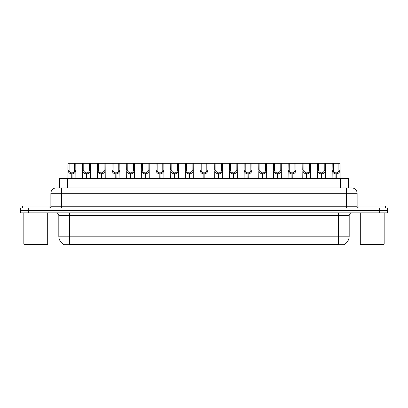 <?xml version="1.0" encoding="UTF-8"?>
<svg xmlns="http://www.w3.org/2000/svg" width="408" height="408" viewBox="0 0 408 408"><rect width="100%" height="100%" fill="white"/><g stroke="black" fill="none" stroke-linecap="round" stroke-linejoin="round"><path stroke-width="0.61" d="M58.145 187.971L59.614 187.971L59.614 178.434L348.386 178.434L348.386 187.971M344.678 244.142L344.678 244.667L63.322 244.667L63.322 244.142M63.398 244.188A9.272 9.272 0 0 1 58.813 236.191L69.411 236.191L69.411 244.188L338.589 244.188L338.589 236.191L349.187 236.191L349.187 215.526A2.647 2.647 0 0 1 351.834 212.874M58.813 236.191L58.813 215.526C58.66 213.914 57.778 213.032 56.166 212.874M344.602 244.188A9.272 9.272 0 0 0 349.187 236.191M387.6 212.874L387.6 210.492L20.4 210.492L20.4 212.874L28.346 212.874L28.346 210.492L20.4 210.492L20.4 208.106L28.346 208.106L28.346 210.492L387.6 210.492L387.6 212.874L28.346 212.874M357.133 193.27L50.867 193.27A5.299 5.299 0 0 1 56.166 187.971L351.834 187.971A5.299 5.299 0 0 1 357.133 193.27L357.133 206.779L358.459 208.106M50.867 193.27L50.867 206.779A1.326 1.326 0 0 1 49.541 208.106M387.6 208.106L387.6 210.492L387.6 208.106L28.346 208.106M71.732 178.434L71.777 172.87C70.416 172.732 69.518 172.013 69.09 170.712L69.1 163.333L75.796 163.333L75.878 178.434M71.732 173.93C69.753 173.706 68.513 172.635 68.003 170.712L67.927 178.434M67.927 169.764L68.008 163.333L69.1 163.333M72.032 178.434L72.032 172.87C73.389 172.732 74.287 172.013 74.72 170.712L74.705 163.333M72.032 172.87L72.078 178.434M71.777 172.87L71.777 178.434M75.878 169.764L75.806 170.712C75.296 172.635 74.052 173.706 72.078 173.93M75.796 163.333L82.686 163.333L82.605 178.434M86.409 178.434L86.455 172.87C85.093 172.732 84.196 172.013 83.767 170.712L83.778 163.333L90.474 163.333L90.556 178.434M86.409 173.93C84.431 173.706 83.191 172.635 82.681 170.712L82.605 169.764M86.71 178.434L86.71 172.87C88.067 172.732 88.964 172.013 89.398 170.712L89.383 163.333M86.71 172.87L86.756 178.434M86.455 172.87L86.455 178.434M90.556 169.764L90.484 170.712C89.974 172.635 88.73 173.706 86.756 173.93M83.778 163.333L82.686 163.333M101.087 178.434L101.133 172.87C99.771 172.732 98.874 172.013 98.445 170.712L98.456 163.333L105.152 163.333L105.233 178.434M101.087 173.93C99.108 173.706 97.869 172.635 97.354 170.712L97.282 178.434M97.282 169.764L97.364 163.333L98.456 163.333M101.383 178.434L101.383 172.87C102.745 172.732 103.642 172.013 104.076 170.712L104.06 163.333M101.383 172.87L101.434 178.434M101.133 172.87L101.133 178.434M105.233 169.764L105.162 170.712C104.647 172.635 103.408 173.706 101.434 173.93M115.76 178.434L115.811 172.87C114.449 172.732 113.552 172.013 113.118 170.712L113.133 163.333L119.83 163.333L119.911 178.434M115.76 173.93C113.786 173.706 112.547 172.635 112.032 170.712L111.96 178.434M111.96 169.764L112.042 163.333L113.133 163.333M116.061 178.434L116.061 172.87C117.422 172.732 118.32 172.013 118.748 170.712L118.738 163.333M116.061 172.87L116.107 178.434M115.811 172.87L115.811 178.434M119.911 169.764L119.84 170.712C119.325 172.635 118.085 173.706 116.107 173.93M130.438 178.434L130.483 172.87C129.127 172.732 128.229 172.013 127.796 170.712L127.811 163.333L134.507 163.333L134.589 178.434M130.438 173.93C128.464 173.706 127.219 172.635 126.709 170.712L126.638 178.434M126.638 169.764L126.72 163.333L127.811 163.333M130.739 178.434L130.739 172.87C132.1 172.732 132.998 172.013 133.426 170.712L133.416 163.333M130.739 172.87L130.784 178.434M130.483 172.87L130.483 178.434M134.589 169.764L134.512 170.712C134.002 172.635 132.763 173.706 130.784 173.93M90.474 163.333L97.364 163.333M105.152 163.333L112.042 163.333M119.83 163.333L126.72 163.333M49.011 208.106L49.011 205.989L22.522 205.989L22.522 208.106M23.843 212.874L23.843 244.137L47.69 244.137L47.69 212.874M47.69 244.137L47.16 244.667L24.373 244.667L23.843 244.137M385.478 208.106L385.478 205.989L358.989 205.989L358.989 208.106M360.31 212.874L360.31 244.137L384.158 244.137L384.158 212.874M384.158 244.137L383.627 244.667L360.84 244.667L360.31 244.137M145.115 178.434L145.161 172.87C143.805 172.732 142.907 172.013 142.474 170.712L142.489 163.333L149.185 163.333L149.267 178.434M145.115 173.93C143.142 173.706 141.897 172.635 141.387 170.712L141.316 178.434M141.316 169.764L141.398 163.333L142.489 163.333M145.416 178.434L145.416 172.87C146.778 172.732 147.676 172.013 148.104 170.712L148.094 163.333M145.416 172.87L145.462 178.434M145.161 172.87L145.161 178.434M149.267 169.764L149.19 170.712C148.68 172.635 147.441 173.706 145.462 173.93M159.793 178.434L159.839 172.87C158.483 172.732 157.585 172.013 157.151 170.712L157.167 163.333L163.863 163.333L163.94 178.434M159.793 173.93C157.82 173.706 156.575 172.635 156.065 170.712L155.994 178.434M155.994 169.764L156.075 163.333L157.167 163.333M160.094 178.434L160.094 172.87C161.456 172.732 162.353 172.013 162.782 170.712L162.772 163.333M160.094 172.87L160.14 178.434M159.839 172.87L159.839 178.434M163.94 169.764L163.868 170.712C163.358 172.635 162.114 173.706 160.14 173.93M174.471 178.434L174.517 172.87C173.16 172.732 172.263 172.013 171.829 170.712L171.845 163.333L178.536 163.333L178.617 178.434M174.471 173.93C172.497 173.706 171.253 172.635 170.743 170.712L170.671 178.434M170.671 169.764L170.753 163.333L171.845 163.333M174.772 178.434L174.772 172.87C176.134 172.732 177.026 172.013 177.46 170.712L177.449 163.333M174.772 172.87L174.818 178.434M174.517 172.87L174.517 178.434M178.617 169.764L178.546 170.712C178.036 172.635 176.791 173.706 174.818 173.93M134.507 163.333L141.398 163.333M149.185 163.333L156.075 163.333M163.863 163.333L170.753 163.333M189.149 178.434L189.195 172.87C187.833 172.732 186.941 172.013 186.507 170.712L186.522 163.333L193.214 163.333L193.295 178.434M189.149 173.93C187.175 173.706 185.931 172.635 185.421 170.712L185.349 178.434M185.349 169.764L185.431 163.333L186.522 163.333M189.45 178.434L189.45 172.87C190.811 172.732 191.704 172.013 192.137 170.712L192.127 163.333M189.45 172.87L189.496 178.434M189.195 172.87L189.195 178.434M193.295 169.764L193.224 170.712C192.714 172.635 191.469 173.706 189.496 173.93M203.827 178.434L203.873 172.87C202.511 172.732 201.618 172.013 201.185 170.712L201.195 163.333L207.891 163.333L207.973 178.434M203.827 173.93C201.853 173.706 200.609 172.635 200.099 170.712L200.027 178.434M200.027 169.764L200.109 163.333L201.195 163.333M204.127 178.434L204.127 172.87C205.489 172.732 206.382 172.013 206.815 170.712L206.805 163.333M204.127 172.87L204.173 178.434M203.873 172.87L203.873 178.434M207.973 169.764L207.901 170.712C207.391 172.635 206.147 173.706 204.173 173.93M218.504 178.434L218.55 172.87C217.189 172.732 216.296 172.013 215.863 170.712L215.873 163.333L222.569 163.333L222.651 178.434M218.504 173.93C216.531 173.706 215.286 172.635 214.776 170.712L214.705 178.434M214.705 169.764L214.786 163.333L215.873 163.333M218.805 178.434L218.805 172.87C220.167 172.732 221.059 172.013 221.493 170.712L221.478 163.333M218.805 172.87L218.851 178.434M218.55 172.87L218.55 178.434M222.651 169.764L222.579 170.712C222.069 172.635 220.825 173.706 218.851 173.93M233.182 178.434L233.228 172.87C231.866 172.732 230.974 172.013 230.54 170.712L230.551 163.333L237.247 163.333L237.329 178.434M233.182 173.93C231.209 173.706 229.964 172.635 229.454 170.712L229.383 178.434M229.383 169.764L229.464 163.333L230.551 163.333M233.483 178.434L233.483 172.87C234.84 172.732 235.737 172.013 236.171 170.712L236.156 163.333M233.483 172.87L233.529 178.434M233.228 172.87L233.228 178.434M237.329 169.764L237.257 170.712C236.747 172.635 235.503 173.706 233.529 173.93M247.86 178.434L247.906 172.87C246.544 172.732 245.647 172.013 245.218 170.712L245.228 163.333L251.925 163.333L252.006 178.434M247.86 173.93C245.886 173.706 244.642 172.635 244.132 170.712L244.061 178.434M244.061 169.764L244.137 163.333L245.228 163.333M248.161 178.434L248.161 172.87C249.518 172.732 250.415 172.013 250.849 170.712L250.833 163.333M248.161 172.87L248.207 178.434M247.906 172.87L247.906 178.434M252.006 169.764L251.935 170.712C251.425 172.635 250.181 173.706 248.207 173.93M178.536 163.333L185.431 163.333M193.214 163.333L200.109 163.333M207.891 163.333L214.786 163.333M222.569 163.333L229.464 163.333M237.247 163.333L244.137 163.333M262.538 178.434L262.584 172.87C261.222 172.732 260.324 172.013 259.896 170.712L259.906 163.333L266.603 163.333L266.684 178.434M262.538 173.93C260.559 173.706 259.32 172.635 258.81 170.712L258.733 178.434M258.733 169.764L258.815 163.333L259.906 163.333M262.839 178.434L262.839 172.87C264.195 172.732 265.093 172.013 265.526 170.712L265.511 163.333M262.839 172.87L262.885 178.434M262.584 172.87L262.584 178.434M266.684 169.764L266.613 170.712C266.103 172.635 264.858 173.706 262.885 173.93M277.216 178.434L277.262 172.87C275.9 172.732 275.002 172.013 274.574 170.712L274.584 163.333L281.28 163.333L281.362 178.434M277.216 173.93C275.237 173.706 273.998 172.635 273.488 170.712L273.411 178.434M273.411 169.764L273.493 163.333L274.584 163.333M277.517 178.434L277.517 172.87C278.873 172.732 279.771 172.013 280.204 170.712L280.189 163.333M277.517 172.87L277.562 178.434M277.262 172.87L277.262 178.434M281.362 169.764L281.291 170.712C280.78 172.635 279.536 173.706 277.562 173.93M291.893 178.434L291.939 172.87C290.578 172.732 289.68 172.013 289.252 170.712L289.262 163.333L295.958 163.333L296.04 178.434M291.893 173.93C289.915 173.706 288.675 172.635 288.16 170.712L288.089 178.434M288.089 169.764L288.17 163.333L289.262 163.333M292.189 178.434L292.189 172.87C293.551 172.732 294.449 172.013 294.882 170.712L294.867 163.333M292.189 172.87L292.24 178.434M291.939 172.87L291.939 178.434M296.04 169.764L295.968 170.712C295.453 172.635 294.214 173.706 292.24 173.93M306.566 178.434L306.617 172.87C305.255 172.732 304.358 172.013 303.924 170.712L303.94 163.333L310.636 163.333L310.718 178.434M306.566 173.93C304.592 173.706 303.353 172.635 302.838 170.712L302.767 178.434M302.767 169.764L302.848 163.333L303.94 163.333M306.867 178.434L306.867 172.87C308.229 172.732 309.126 172.013 309.555 170.712L309.545 163.333M306.867 172.87L306.913 178.434M306.617 172.87L306.617 178.434M310.718 169.764L310.646 170.712C310.131 172.635 308.892 173.706 306.913 173.93M321.244 178.434L321.29 172.87C319.933 172.732 319.036 172.013 318.602 170.712L318.617 163.333L325.314 163.333L325.395 178.434M321.244 173.93C319.27 173.706 318.026 172.635 317.516 170.712L317.444 178.434M317.444 169.764L317.526 163.333L318.617 163.333M321.545 178.434L321.545 172.87C322.906 172.732 323.804 172.013 324.233 170.712L324.222 163.333M321.545 172.87L321.591 178.434M321.29 172.87L321.29 178.434M325.395 169.764L325.319 170.712C324.809 172.635 323.57 173.706 321.591 173.93M335.922 178.434L335.968 172.87C334.611 172.732 333.713 172.013 333.28 170.712L333.295 163.333L339.991 163.333L340.073 178.434M335.922 173.93C333.948 173.706 332.704 172.635 332.194 170.712L332.122 178.434M332.122 169.764L332.204 163.333L333.295 163.333M336.223 178.434L336.223 172.87C337.584 172.732 338.482 172.013 338.91 170.712L338.9 163.333M336.223 172.87L336.269 178.434M335.968 172.87L335.968 178.434M340.073 169.764L339.997 170.712C339.487 172.635 338.247 173.706 336.269 173.93M251.925 163.333L258.815 163.333M266.603 163.333L273.493 163.333M281.28 163.333L288.17 163.333M295.958 163.333L302.848 163.333M310.636 163.333L317.526 163.333M325.314 163.333L332.204 163.333M337.528 244.667L337.528 244.142M70.472 244.667L70.472 244.142M67.565 187.971L67.565 178.434M340.435 187.971L340.435 178.434M338.589 212.874L338.589 215.526L58.813 215.526M349.187 215.526L338.589 215.526L338.589 236.191L69.411 236.191L69.411 212.874M379.654 212.874L379.654 208.106M61.465 208.106L61.465 187.971M50.867 206.779L357.133 206.779M346.535 187.971L346.535 208.106M69.1 166.964L68.008 166.964M69.09 170.712L68.003 170.712M75.806 170.712L74.72 170.712M75.796 166.964L74.705 166.964M83.778 166.964L82.686 166.964M83.767 170.712L82.681 170.712M90.484 170.712L89.398 170.712M90.474 166.964L89.383 166.964M98.456 166.964L97.364 166.964M98.445 170.712L97.354 170.712M105.162 170.712L104.076 170.712M105.152 166.964L104.06 166.964M113.133 166.964L112.042 166.964M113.118 170.712L112.032 170.712M119.84 170.712L118.748 170.712M119.83 166.964L118.738 166.964M127.811 166.964L126.72 166.964M127.796 170.712L126.709 170.712M134.512 170.712L133.426 170.712M134.507 166.964L133.416 166.964M142.489 166.964L141.398 166.964M142.474 170.712L141.387 170.712M149.19 170.712L148.104 170.712M149.185 166.964L148.094 166.964M157.167 166.964L156.075 166.964M157.151 170.712L156.065 170.712M163.868 170.712L162.782 170.712M163.863 166.964L162.772 166.964M171.845 166.964L170.753 166.964M171.829 170.712L170.743 170.712M178.546 170.712L177.46 170.712M178.536 166.964L177.449 166.964M186.522 166.964L185.431 166.964M186.507 170.712L185.421 170.712M193.224 170.712L192.137 170.712M193.214 166.964L192.127 166.964M201.195 166.964L200.109 166.964M201.185 170.712L200.099 170.712M207.901 170.712L206.815 170.712M207.891 166.964L206.805 166.964M215.873 166.964L214.786 166.964M215.863 170.712L214.776 170.712M222.579 170.712L221.493 170.712M222.569 166.964L221.478 166.964M230.551 166.964L229.464 166.964M230.54 170.712L229.454 170.712M237.257 170.712L236.171 170.712M237.247 166.964L236.156 166.964M245.228 166.964L244.137 166.964M245.218 170.712L244.132 170.712M251.935 170.712L250.849 170.712M251.925 166.964L250.833 166.964M259.906 166.964L258.815 166.964M259.896 170.712L258.81 170.712M266.613 170.712L265.526 170.712M266.603 166.964L265.511 166.964M274.584 166.964L273.493 166.964M274.574 170.712L273.488 170.712M281.291 170.712L280.204 170.712M281.28 166.964L280.189 166.964M289.262 166.964L288.17 166.964M289.252 170.712L288.16 170.712M295.968 170.712L294.882 170.712M295.958 166.964L294.867 166.964M303.94 166.964L302.848 166.964M303.924 170.712L302.838 170.712M310.646 170.712L309.555 170.712M310.636 166.964L309.545 166.964M318.617 166.964L317.526 166.964M318.602 170.712L317.516 170.712M325.319 170.712L324.233 170.712M325.314 166.964L324.222 166.964M333.295 166.964L332.204 166.964M333.28 170.712L332.194 170.712M339.997 170.712L338.91 170.712M339.991 166.964L338.9 166.964"/></g></svg>
